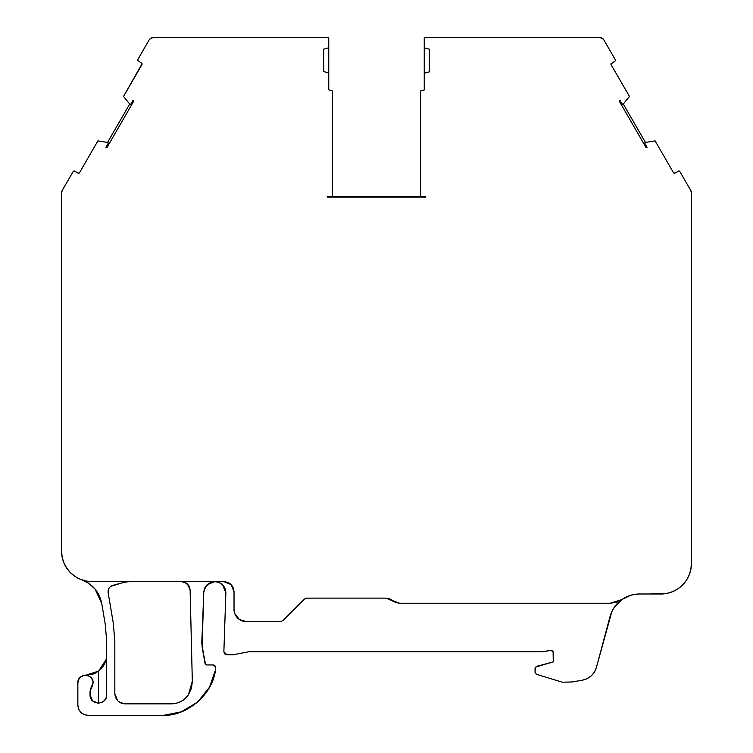 <?xml version="1.0" encoding="UTF-8"?>
<svg xmlns="http://www.w3.org/2000/svg" width="753" height="753" viewBox="0 0 753 753"><rect width="100%" height="100%" fill="white"/><g stroke="black" fill="none" stroke-linecap="round" stroke-linejoin="round"><path stroke-width="1.13" d="M332.308 197.107L332.308 196.599L332.308 197.107L332.308 196.599L420.682 196.599L332.308 196.599L332.308 90.944L328.75 89.842L328.75 37.65L153.113 37.65A4.612 4.612 0 0 0 149.122 39.956L137.695 59.751A1.017 1.017 0 0 0 137.554 60.259L141.583 63.177L137.554 60.259A1.017 1.017 0 0 1 137.695 59.751L149.122 39.956A4.612 4.612 0 0 1 153.113 37.65L328.75 37.65L328.75 47.787L328.75 37.65L153.113 37.65L150.807 38.271L149.122 39.956L137.695 59.751A1.017 1.017 0 0 0 137.554 60.259L141.583 63.177A1.017 1.017 0 0 1 141.959 64.56L123.539 96.45L129.704 104.036L130.542 104.413L132.641 102.003L133.093 102.267M530.611 603.219L399.542 603.219L395.946 602.56L399.542 603.219L386.082 598.127L395.946 602.56L399.495 603.219L610.259 603.219L616.387 602.278L621.94 599.529A30.478 30.478 0 0 1 640.05 593.985L660.946 593.985A30.478 30.478 0 0 0 691.423 563.508L691.433 192.966L691.423 563.508A30.478 30.478 0 0 1 660.946 593.985L650.206 593.985L666.894 593.402L672.608 591.67L677.879 588.855L682.5 585.062L686.294 580.441L689.108 575.17L690.84 569.456L691.423 563.508L691.433 192.966A5.083 5.083 0 0 0 690.755 190.424L679.818 171.486L690.755 190.424A5.083 5.083 0 0 1 691.433 192.966L690.755 190.424L679.818 171.486A1.017 1.017 0 0 0 678.434 171.119L674.914 173.152L678.434 171.119A1.017 1.017 0 0 1 679.818 171.486L678.811 170.987L674.914 173.152A1.017 1.017 0 0 1 673.521 172.776L655.11 140.886L645.462 142.43L623.296 104.036L622.317 104.394L619.879 100.187L619.201 101.034L646.018 147.484L647.091 147.315L644.662 143.108L645.462 142.43L644.709 143.889L645.462 142.43L623.296 104.036L629.461 96.45L611.041 64.56A1.017 1.017 0 0 1 610.909 64.052L611.041 63.544M205.767 586.342L203.781 592.244C204.656 585.787 208.336 582.248 214.821 581.636L218.671 582.323L214.821 581.636C221.523 582.295 225.203 585.975 225.872 592.677L222.643 584.874L225.872 592.677L223.867 651.731L225.872 592.677L225.091 588.611L222.634 584.865L218.888 582.408L214.821 581.636C221.523 582.295 225.203 585.975 225.872 592.677L225.091 588.611M222.615 584.846L219.735 582.784L222.615 584.846M203.79 592.206L203.781 592.235C204.656 585.787 208.336 582.248 214.821 581.636L207.169 584.714L210.849 582.37L214.821 581.636L210.849 582.37M206.708 585.175L204.891 587.848L206.708 585.175M214.859 665.53L215.462 666.97L214.859 665.53L213.428 664.937L206.576 664.937L205.08 663.675L206.576 664.937L213.428 664.937L215.462 666.97L215.462 670.019C212.892 693.88 187.45 716.065 163.467 715.35L88.026 715.35C81.861 714.738 78.472 711.359 77.86 705.194L77.86 682.839C77.408 673.013 93.551 673.013 93.099 682.839L91.273 687.79L92.628 685.484L93.099 682.839L92.563 680.034L90.868 677.455L88.289 675.761L85.484 675.225L92.807 674.18L98.577 671.158L98.577 703.161L95.33 702.577M192.316 681.841L191.46 688.11L192.316 681.277L188.391 694.812L191.318 688.619L188.391 694.812C184.231 700.563 178.593 703.575 171.486 703.848C178.583 703.575 184.212 700.563 188.391 694.812L191.318 688.619L192.316 681.277L188.391 694.812L185.2 698.53L181.068 701.448L176.353 703.264L171.486 703.848L124.989 703.848C118.842 703.227 115.454 699.848 114.833 693.692L117.807 700.874L115.548 697.429L117.807 700.874L121.252 703.142L124.989 703.848L119.445 702.21M594.503 671.977L591.35 675.846L594.503 671.977L596.367 667.582L610.034 616.575A30.478 30.478 0 0 1 621.94 599.529L610.259 603.219L399.495 603.219L610.259 603.219L621.94 599.529L614.486 607.003L611.841 611.596L596.367 667.582C594.173 674.349 589.618 678.528 582.681 680.119L572.139 681.973L562.378 682.209L536.484 674.321L535.054 672.373L535.054 668.335L536.56 666.367L553.276 661.887L553.276 652.173L550.848 650.187L553.276 652.173L551.742 650.206L543.12 651.731L249.008 651.731L233.006 654.781L226.917 654.781L223.867 651.731L225.872 592.677M93.25 701.391L98.474 703.161L92.638 700.864M91.65 699.744L90.737 698.135M106.7 641.462L106.239 697.589L106.7 641.462L105.288 624.548L106.7 641.462L105.288 624.548L106.7 641.462L105.288 624.548L106.7 641.462L106.7 694.831L106.079 697.993L104.243 700.751L101.599 702.511L98.379 703.161L95.16 702.511L92.515 700.751L90.049 694.84L90.049 691.094L92.628 685.484M106.361 697.184L106.7 694.831C107.152 705.599 89.607 705.589 90.049 694.831L90.049 691.094L91.273 687.79L90.369 689.334L93.099 682.839C93.551 673.013 77.408 673.013 77.86 682.839L79.093 678.688M106.7 694.831C107.152 705.599 89.607 705.589 90.049 694.831L92.525 700.751L90.68 697.993L90.049 694.831L90.369 689.334M206.576 664.937L205.08 663.675L201.776 643.175L203.781 592.244L202.086 646.705L205.597 664.579L205.08 663.675L206.576 664.937L213.428 664.937L215.462 666.97L215.462 670.019C212.892 693.88 187.45 716.065 163.467 715.35L181.172 711.877L163.467 715.35L88.026 715.35C81.861 714.738 78.472 711.359 77.86 705.194L77.86 682.839L77.86 705.194L78.576 708.931L77.86 705.194M644.709 143.889L645.754 145.988L644.709 143.889L645.754 145.988L645.302 146.242M107.698 146.242L107.246 145.988L107.698 146.242L107.246 145.988L108.281 142.966L107.538 142.43L129.704 104.036L130.683 104.394L129.704 104.036L107.538 142.43L108.291 143.889L107.538 142.43L97.89 140.886L79.479 172.776L78.086 173.152L74.199 170.987L73.182 171.486L74.566 171.119L73.794 171.016A1.017 1.017 0 0 1 73.926 170.987M88.289 675.761L85.484 675.225L98.577 671.158L98.577 703.161L102.21 702.22L98.577 703.161L98.577 671.158L102.248 667.61L104.771 663.553L106.229 659.289L106.7 654.903L106.229 659.289L104.771 663.553L98.577 671.158L106.229 659.289M104.789 700.149L102.21 702.22L104.789 700.149L106.239 697.589L104.931 699.97M78.576 708.931L79.507 710.738M118.296 701.335L120.791 702.944L118.296 701.335M176.353 703.264L171.486 703.848C178.583 703.575 184.212 700.563 188.391 694.812C184.231 700.563 178.593 703.575 171.486 703.848L124.989 703.848L121.619 703.274L124.989 703.848C118.842 703.227 115.454 699.848 114.833 693.692L114.833 641.462L113.298 623.192L108.121 592.545C107.839 589.015 109.354 586.643 112.677 585.42C109.354 586.643 107.839 589.015 108.121 592.545L109.025 588.102L110.672 586.38L123.897 582.351L129.252 581.636L123.897 582.351L129.252 581.636L123.897 582.351L129.252 581.636L123.897 582.351L110.672 586.38M619.907 102.267L620.359 102.003L621.658 103.961L620.359 102.003L621.658 103.961L620.359 102.003L621.658 103.961L620.359 102.003L619.907 102.267L620.359 102.003M610.909 64.052A1.017 1.017 0 0 0 611.041 64.56L629.461 96.45L623.296 104.046L622.317 104.394L619.879 100.187L622.317 104.394L619.879 100.187L619.201 101.034L646.018 147.484L647.091 147.315L644.662 143.098L645.462 142.43L655.11 140.886L673.521 172.776A1.017 1.017 0 0 0 674.914 173.152L673.521 172.776L655.11 140.886L645.462 142.43L623.296 104.036L621.658 103.961A1.017 1.017 0 0 0 622.317 104.394L621.658 103.961A1.017 1.017 0 0 0 622.317 104.394L623.296 104.036L629.461 96.45L611.041 64.56A1.017 1.017 0 0 1 610.909 64.052L615.239 60.88L615.305 59.751A1.017 1.017 0 0 1 614.937 61.144L610.909 64.052L614.937 61.144A1.017 1.017 0 0 0 615.305 59.751L603.878 39.956L602.193 38.271L599.887 37.65A4.612 4.612 0 0 1 603.878 39.956L615.305 59.751L603.878 39.956A4.612 4.612 0 0 0 599.887 37.65L424.25 37.65L424.25 89.993L420.692 90.944L420.692 197.107M101.109 668.909L105.204 662.574L101.109 668.909M92.205 586.069L88.929 583.481L81.87 579.885A30.478 30.478 0 0 1 75.084 576.478A30.478 30.478 0 0 0 81.87 579.885C92.751 584.187 99.377 592.065 101.74 603.539L105.288 624.548L101.74 603.539L95.029 589.006L99.415 595.952L101.74 603.539L99.415 595.952M98.577 671.158L86.407 675.225L82.679 675.761L80.091 677.455L83.809 675.403L81.324 676.458M78.623 679.526L78.331 680.213L78.623 679.526M80.835 712.376L84.28 714.635L88.026 715.35L163.467 715.35L181.172 711.877L197.625 702.041L186.339 709.618L197.625 702.041L189.709 707.782M186.198 583.029L181.482 581.636C186.622 582.135 189.492 584.94 190.123 590.06L192.316 681.277L190.123 590.06L189.455 586.935L190.123 590.06L187.516 584.093L189.455 586.935M585.561 679.347L589.947 677.003L585.561 679.347M594.39 672.156L594.87 671.318L594.39 672.156M328.75 73.079L328.75 89.842L332.308 90.944L332.308 196.599L327.226 196.599L327.226 197.107L425.774 197.107L425.774 196.599L420.692 196.599L420.692 90.944L420.692 196.599L425.774 196.599L327.226 196.599L327.226 197.107L425.774 197.107L425.774 196.599L425.774 197.107L327.226 197.107L327.226 196.599L332.308 196.599L332.308 90.944L328.75 89.842L328.75 73.079L323.677 71.507L323.677 49.152L328.75 47.787L328.75 73.079L323.677 71.507L323.677 49.152L328.75 47.787L328.75 73.079L323.677 71.507L323.677 49.152L328.75 47.787M131.342 103.961L133.121 100.187L133.808 101.034L133.121 100.187L130.683 104.394L129.704 104.036L123.539 96.45L129.704 104.036L107.538 142.43L97.89 140.886L79.479 172.776L78.086 173.152L74.566 171.119L78.086 173.152A1.017 1.017 0 0 0 79.479 172.776L78.086 173.152L79.479 172.776L97.89 140.886L107.538 142.43L108.291 143.889L107.246 145.988L108.291 143.889M91.97 581.636L92.045 581.636A30.478 30.478 0 0 1 61.567 551.158L62.151 557.098L63.892 562.82L66.706 568.091L70.49 572.704A30.478 30.478 0 0 1 64.231 563.611A30.478 30.478 0 0 0 70.49 572.704L75.112 576.497L80.383 579.311L86.096 581.043L92.045 581.636A30.478 30.478 0 0 1 92.007 581.636L92.045 581.636A30.478 30.478 0 0 1 61.567 551.158L61.567 192.966L62.245 190.424A5.083 5.083 0 0 0 61.567 192.966L62.245 190.424L73.182 171.486L62.245 190.424L73.182 171.486L74.566 171.119M94.238 588.102L89.315 583.744L94.238 588.102M81.945 579.914L88.346 583.086L81.992 579.923M92.045 581.636L223.876 581.636L230.973 584.526L223.867 581.636C230.042 582.229 233.421 585.618 234.023 591.792L231.077 584.629L233.251 587.905L234.023 591.792L231.049 584.61L227.754 582.408A10.156 10.156 0 0 0 227.491 582.304M82.679 675.761L84.505 675.281M93.212 674.039L95.292 673.163M97.429 592.282L95.019 589.006L88.929 583.481M84.665 580.723L86.463 581.118L84.665 580.723M109.75 587.18L109.025 588.102M108.488 589.147L108.15 590.324M114.833 693.692L115.548 697.429L114.833 693.692L114.833 641.462L113.298 623.192L108.121 592.545C107.839 589.015 109.354 586.643 112.677 585.42C109.354 586.643 107.839 589.015 108.121 592.545L113.298 623.192L114.833 641.462L114.833 693.692L117.807 700.874M178.753 702.511L181.068 701.448M183.243 700.111L185.2 698.53M188.617 585.382L184.626 582.22M208.854 583.387L204.684 588.3L203.781 592.244L201.776 643.175M197.625 702.041L209.607 687.084L204.383 694.981M80.091 677.455L78.397 680.034M209.532 687.225L215.462 670.019L215.462 666.97M187.055 583.669L184.965 582.361L187.055 583.669M227.754 582.408L223.867 581.636C230.042 582.229 233.421 585.618 234.023 591.792L234.023 609.384L234.955 614.053L239.445 619.521L246.222 621.573A12.189 12.189 0 0 1 234.023 609.384L234.023 591.792L234.023 609.384A12.189 12.189 0 0 0 246.222 621.573L280.681 621.573L243.84 621.338M246.222 621.573L280.681 621.573L282.836 620.679L304.504 599.011L306.659 598.127L304.504 599.011L282.836 620.679L280.681 621.573L282.836 620.679L304.504 599.011L306.659 598.127L304.504 599.011L306.659 598.127L386.082 598.127L389.678 598.786L392.812 600.668L386.082 598.127L399.542 603.219L610.259 603.219M591.369 675.827L587.227 678.641L582.681 680.119L572.139 681.973L562.378 682.209L536.484 674.321L535.054 672.373L535.468 667.092L553.276 661.887L553.088 651.307M550.848 650.187L543.12 651.731L249.008 651.731L233.006 654.781L226.917 654.781L224.761 653.886L223.867 651.731L226.917 654.781L233.006 654.781L249.008 651.731L543.12 651.731L550.848 650.187L553.276 652.173L550.848 650.187M236.79 617.121L237.6 618.006M617.893 602.937L614.486 607.003M630.553 595.312L635.25 594.277L630.553 595.312L621.94 599.529A30.478 30.478 0 0 0 610.034 616.575L596.367 667.582C594.173 674.349 589.618 678.528 582.681 680.119L572.139 681.973L562.378 682.209L536.484 674.321L535.054 672.373L535.468 667.092L553.276 661.887L553.276 652.173M224.761 653.886L224.083 652.851M222.634 584.865L218.888 582.408M602.193 38.271L599.887 37.65L424.25 37.65L424.25 47.787L429.323 49.152L429.323 71.864L424.25 73.229L424.25 89.993L420.692 90.944L424.25 89.993L424.25 47.787L429.323 49.152L429.323 71.864L429.323 49.152L424.25 47.787L424.25 73.229L429.323 71.864L424.25 73.229M142.053 63.789L123.539 96.45L141.959 64.56A1.017 1.017 0 0 0 141.583 63.177L142.082 64.184M66.537 567.837L67.196 568.807M69.907 572.101L71.036 573.24M74.538 576.101L75.262 576.6M79.95 579.132L81.268 579.659M85.193 580.855L85.71 580.968M660.946 593.985L650.206 593.985M108.338 143.098L105.909 147.315L106.982 147.484L105.909 147.315L108.338 143.098L105.909 147.315L106.982 147.484L133.808 101.034L133.121 100.187L130.683 104.394M306.659 598.127L386.082 598.127L306.659 598.127M635.25 594.277L640.05 593.985A30.478 30.478 0 0 0 621.94 599.529M151.927 37.81L150.807 38.271M106.982 147.484L133.808 101.034L106.982 147.484M61.567 551.158L61.567 192.966L61.567 551.158M214.821 581.636L207.169 584.714M535.054 668.335L536.56 666.367M90.049 691.094L91.273 687.79M202.086 646.705L205.08 663.675M106.079 697.993L105.458 699.226M104.29 700.695L103.359 701.504M102.399 702.125L98.624 703.151M188.391 694.812L191.318 688.619M93.532 673.926L95.443 673.088M112.677 585.42L123.897 582.351M105.288 624.548L101.74 603.539L95.029 589.006M163.467 715.35L181.172 711.877M171.486 703.848L124.989 703.848M181.482 581.636C186.622 582.135 189.492 584.94 190.123 590.06L192.316 681.277M619.879 100.187L622.317 104.394L619.879 100.187L619.201 101.034L646.018 147.484L647.091 147.315L644.662 143.098M81.87 579.885C92.751 584.187 99.377 592.065 101.74 603.539M190.123 590.041L187.516 584.093M599.887 37.65L424.25 37.65L424.25 47.787"/></g></svg>
